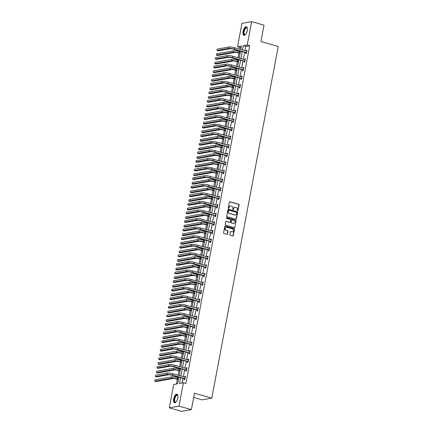 <?xml version="1.0" encoding="UTF-8"?>
<svg xmlns="http://www.w3.org/2000/svg" width="433" height="433" viewBox="0 0 433 433"><rect width="100%" height="100%" fill="white"/><g stroke="black" fill="none" stroke-linecap="round" stroke-linejoin="round"><path stroke-width="0.65" d="M237.582 210.925A0.39 0.346 80 0 0 237.993 210.644L239.081 204.906A0.557 0.493 80 0 0 238.697 204.23L229.955 201.751A0.557 0.493 80 0 0 229.366 202.151L228.283 207.889A0.39 0.346 80 0 0 228.689 208.37A0.39 0.346 80 0 0 228.965 208.084L229.106 207.342A1.792 1.58 80 0 1 230.984 206.054L231.715 206.26A1.792 1.58 80 0 1 232.938 208.43L232.797 209.171A0.39 0.346 80 0 0 233.208 209.653A0.39 0.346 80 0 0 233.479 209.361L233.62 208.619A1.792 1.58 80 0 1 235.498 207.331L236.229 207.537A1.792 1.58 80 0 1 237.457 209.707L237.316 210.449A0.39 0.346 80 0 0 237.733 210.687L238.816 204.955A0.557 0.493 80 0 0 238.431 204.273L229.69 201.8A0.557 0.493 80 0 0 229.625 201.783M228.554 208.365A0.39 0.346 80 0 0 228.7 208.127L229.106 207.342M233.073 209.642A0.39 0.346 80 0 0 233.214 209.41L233.62 208.619M173.714 398.82A4.444 1.911 105.8 0 1 176.973 394.187A4.444 1.911 105.8 0 1 177.806 398.095A4.444 1.911 105.8 0 1 174.548 402.733A4.444 1.911 105.8 0 1 173.714 398.82M243.14 31.398A4.444 1.911 105.8 0 1 246.399 26.759A4.444 1.911 105.8 0 1 247.232 30.673A4.444 1.911 105.8 0 1 243.974 35.311A4.444 1.911 105.8 0 1 243.14 31.398M229.858 234.626A0.557 0.493 80 0 0 230.237 235.308L232.689 236.001A0.557 0.493 80 0 0 233.279 235.601L234.48 229.23A0.557 0.493 80 0 0 234.101 228.554L225.36 226.075A0.557 0.493 80 0 0 224.77 226.475L223.569 232.846A0.557 0.493 80 0 0 223.953 233.522L226.914 234.361A0.557 0.493 80 0 0 227.498 233.961L228.018 231.233A0.557 0.493 80 0 0 227.634 230.556L226.161 230.139A1.494 1.321 80 0 1 226.708 227.255L232.461 228.884A1.494 1.321 80 0 1 231.915 231.774L230.957 231.498A0.557 0.493 80 0 0 230.372 231.904L229.858 234.626M241.241 47.229L240.001 47.446L237.528 46.748L241.944 23.371L251.649 21.65L264.016 25.157L260.92 41.546L278.235 46.455L211.78 398.149L194.466 393.24L191.37 409.629L179.002 406.127L169.298 407.843L173.714 384.466L177.649 383.773L178.883 377.224M251.649 21.65L247.232 45.027L243.297 45.725L242.496 49.979M180.572 377.7L179.484 383.443L183.419 382.75L185.892 383.449L249.706 45.73L247.232 45.027M183.419 382.75L179.002 406.127M235.866 219.212A0.557 0.493 80 0 0 236.45 218.811L237.657 212.435A0.557 0.493 80 0 0 237.273 211.759L228.532 209.285A0.557 0.493 80 0 0 227.942 209.686L226.74 216.056A0.557 0.493 80 0 0 227.125 216.733L235.866 219.212M236.072 220.835L234.865 227.206A0.557 0.493 80 0 1 234.28 227.606L225.539 225.128A0.557 0.493 80 0 1 225.155 224.451L225.669 221.723A0.557 0.493 80 0 1 226.259 221.323L229.804 222.329A0.557 0.493 80 0 0 230.388 221.923L230.729 220.116A0.557 0.493 80 0 0 230.345 219.439L226.659 218.394A0.39 0.346 80 0 1 226.8 217.637L235.687 220.153A0.557 0.493 80 0 1 236.072 220.835L234.865 227.206M193.665 397.483L202.07 399.865L211.78 398.149M249.706 45.73L245.771 46.423L244.97 50.677M244.656 52.339L243.346 59.261M243.032 60.923L241.728 67.84M241.414 69.502L240.104 76.419M239.79 78.081L238.48 85.003M238.166 86.665L236.862 93.582M236.548 95.244L235.238 102.161M234.924 103.823L233.62 110.74M233.306 112.407L231.996 119.324M231.682 120.986L230.378 127.903M230.064 129.564L228.754 136.482M228.44 138.149L227.136 145.066M226.822 146.727L225.512 153.645M225.198 155.306L223.893 162.223M223.574 163.885L222.27 170.808M221.956 172.469L220.646 179.386M220.332 181.048L219.028 187.965M218.714 189.627L217.404 196.55M217.09 198.211L215.786 205.128M215.472 206.79L214.162 213.707M213.848 215.369L212.543 222.291M212.23 223.953L210.92 230.87M210.606 232.532L209.301 239.449M208.987 241.111L207.678 248.033M207.364 249.695L206.054 256.612M205.74 258.274L204.436 265.191M204.122 266.852L202.812 273.775M202.498 275.437L201.193 282.354M200.88 284.016L199.57 290.933M199.256 292.594L197.951 299.517M197.637 301.179L196.328 308.096M196.014 309.757L194.709 316.675M194.395 318.336L193.086 325.253M192.772 326.92L191.467 333.838M191.153 335.499L189.843 342.416M189.53 344.078L188.22 350.995M187.906 352.662L186.601 359.579M186.287 361.241L184.978 368.158M184.664 369.82L183.359 376.737M183.045 378.399L182.179 382.967M245.906 52.766L245.738 53.66L246.393 53.546L247.016 50.244L246.361 50.363L246.231 51.034M244.282 61.351L244.115 62.244L244.769 62.125L245.392 58.823L244.737 58.942L244.613 59.619M242.664 69.929L242.491 70.823L243.151 70.703L243.774 67.407L243.119 67.521L242.989 68.198M241.04 78.508L240.872 79.401L241.527 79.288L242.15 75.986L241.495 76.105L241.37 76.776M239.422 87.093L239.249 87.986L239.909 87.867L240.531 84.565L239.877 84.684L239.747 85.361M237.798 95.671L237.63 96.564L238.285 96.445L238.908 93.149L238.253 93.263L238.123 93.939M236.174 104.25L236.007 105.143L236.662 105.03L237.289 101.728L236.629 101.847L236.505 102.518M234.556 112.834L234.388 113.727L235.043 113.608L235.666 110.307L235.011 110.426L234.881 111.102M232.932 121.413L232.765 122.306L233.419 122.187L234.047 118.891L233.387 119.005L233.263 119.681M231.314 129.992L231.146 130.885L231.801 130.771L232.424 127.47L231.769 127.583L231.639 128.26M229.69 138.576L229.522 139.469L230.177 139.35L230.8 136.049L230.145 136.168L230.02 136.844M228.072 147.155L227.899 148.048L228.559 147.929L229.181 144.633L228.527 144.746L228.397 145.423M226.448 155.734L226.28 156.627L226.935 156.513L227.558 153.212L226.903 153.325L226.778 154.002M224.83 164.318L224.657 165.206L225.317 165.092L225.939 161.79L225.284 161.91L225.155 162.586M223.206 172.897L223.038 173.79L223.693 173.671L224.316 170.375L223.661 170.488L223.531 171.165M221.582 181.476L221.415 182.369L222.075 182.255L222.697 178.953L222.042 179.067L221.912 179.744M219.964 190.055L219.796 190.948L220.451 190.834L221.074 187.532L220.419 187.651L220.289 188.328M218.34 198.639L218.172 199.532L218.827 199.413L219.455 196.117L218.795 196.23L218.67 196.907M216.722 207.218L216.554 208.111L217.209 207.997L217.831 204.695L217.177 204.809L217.047 205.486M215.098 215.796L214.93 216.689L215.585 216.576L216.213 213.274L215.553 213.393L215.428 214.07M213.48 224.381L213.312 225.274L213.967 225.155L214.589 221.858L213.934 221.972L213.805 222.649M211.856 232.959L211.688 233.852L212.343 233.739L212.966 230.437L212.311 230.551L212.186 231.227M210.238 241.538L210.065 242.431L210.725 242.318L211.347 239.016L210.692 239.135L210.562 239.806M208.614 250.122L208.446 251.016L209.101 250.896L209.724 247.595L209.069 247.714L208.944 248.39M206.996 258.701L206.822 259.594L207.483 259.481L208.105 256.179L207.45 256.293L207.32 256.969M205.372 267.28L205.204 268.173L205.859 268.059L206.481 264.758L205.827 264.877L205.697 265.548M203.748 275.864L203.58 276.757L204.235 276.638L204.863 273.337L204.203 273.456L204.078 274.132M202.13 284.443L201.962 285.336L202.617 285.223L203.239 281.921L202.584 282.035L202.455 282.711M200.506 293.022L200.338 293.915L200.993 293.801L201.621 290.5L200.961 290.619L200.836 291.29M198.888 301.606L198.72 302.499L199.375 302.38L199.997 299.079L199.342 299.198L199.212 299.874M197.264 310.185L197.096 311.078L197.751 310.959L198.374 307.663L197.719 307.776L197.594 308.453M195.646 318.764L195.478 319.657L196.133 319.543L196.755 316.242L196.1 316.361L195.97 317.032M194.022 327.348L193.854 328.241L194.509 328.122L195.131 324.82L194.477 324.939L194.352 325.616M192.404 335.927L192.23 336.82L192.891 336.701L193.513 333.405L192.858 333.518L192.728 334.195M190.78 344.506L190.612 345.399L191.267 345.285L191.889 341.983L191.234 342.097L191.105 342.774M189.156 353.09L188.988 353.983L189.649 353.864L190.271 350.562L189.616 350.681L189.486 351.358M187.538 361.669L187.37 362.562L188.025 362.443L188.647 359.146L187.992 359.26L187.862 359.937M185.914 370.247L185.746 371.141L186.401 371.027L187.029 367.725L186.369 367.839L186.244 368.515M184.296 378.832L184.128 379.719L184.783 379.606L185.405 376.304L184.75 376.423L184.62 377.1M240.001 47.446L239.671 49.178M239.357 50.84L239.238 51.473L240.375 51.792M238.924 53.135L238.053 57.757M237.739 59.418L237.614 60.052L238.756 60.376M237.3 61.713L236.429 66.341M236.115 68.003L235.996 68.63L237.132 68.955M235.682 70.298L234.805 74.92M234.491 76.581L234.372 77.215L235.514 77.534M234.058 78.876L233.187 83.499M232.873 85.16L232.754 85.794M232.44 87.455L231.563 92.077M231.249 93.745L231.13 94.372M230.816 96.034L229.945 100.662M229.631 102.323L229.512 102.957M229.198 104.618L228.321 109.24M228.007 110.902L227.888 111.535M227.574 113.197L226.703 117.819M226.389 119.481L226.27 120.114M225.956 121.776L225.079 126.404M224.765 128.065L224.646 128.698M224.332 130.36L223.46 134.982M223.147 136.644L223.027 137.277M222.714 138.939L221.837 143.561M221.523 145.223L221.404 145.856L222.54 146.181M221.09 147.518L220.218 152.145M219.904 153.807L219.78 154.44L220.922 154.76M219.466 156.102L218.595 160.724M218.281 162.386L218.162 163.019L219.298 163.344M217.848 164.681L216.971 169.303M216.657 170.965L216.538 171.598L217.68 171.923M216.224 173.26L215.353 177.887M215.039 179.549L214.92 180.182M214.606 181.844L213.729 186.466M213.415 188.128L213.296 188.761M212.982 190.423L212.11 195.045M211.797 196.706L211.677 197.34M211.364 199.001L210.487 203.629M210.173 205.291L210.054 205.924M209.74 207.586L208.868 212.208M208.554 213.87L208.435 214.503M208.121 216.164L207.245 220.787M206.931 222.448L206.812 223.082L207.948 223.406M206.498 224.743L205.626 229.371M205.312 231.033L205.188 231.666L206.33 231.985M204.874 233.327L204.003 237.95M203.689 239.611L203.57 240.245L204.706 240.564M203.256 241.906L202.384 246.529M202.065 248.19L201.946 248.823L203.088 249.148M201.632 250.485L200.76 255.113M200.447 256.774L200.327 257.402L201.464 257.727M200.014 259.069L199.137 263.692M198.823 265.353L198.704 265.986M198.39 267.648L197.518 272.27M197.204 273.932L197.085 274.565M196.771 276.227L195.895 280.855M195.581 282.516L195.462 283.144M195.148 284.811L194.276 289.433M193.962 291.095L193.843 291.728M193.529 293.39L192.653 298.012M192.339 299.674L192.22 300.307M191.906 301.969L191.034 306.591M190.72 308.258L190.601 308.886M190.287 310.548L189.41 315.175M189.097 316.837L188.977 317.47L190.114 317.79M188.664 319.132L187.792 323.754M187.478 325.416L187.354 326.049L188.496 326.374M187.04 327.711L186.168 332.333M185.854 333.995L185.735 334.628L186.872 334.953M185.421 336.289L184.545 340.917M184.231 342.579L184.112 343.212L185.254 343.531M183.798 344.874L182.926 349.496M182.612 351.158L182.493 351.791L183.63 352.116M182.179 353.452L181.303 358.075M180.989 359.736L180.87 360.37L182.006 360.694M180.556 362.031L179.684 366.659M179.37 368.321L179.251 368.954M178.937 370.616L178.06 375.238M177.746 376.899L177.627 377.533M177.314 379.194L176.41 383.99M191.37 409.629L181.66 411.35L169.298 407.843M240.808 49.497L241.462 46.05L237.528 46.748M179.197 375.563L180.507 368.64M180.821 366.978L182.131 360.061M182.445 358.4L183.749 351.482M184.063 349.821L185.373 342.898M185.687 341.236L186.991 334.319M187.305 332.658L188.615 325.74M188.929 324.079L190.233 317.156M190.547 315.495L191.857 308.577M192.171 306.916L193.475 299.999M193.789 298.337L195.099 291.414M195.413 289.753L196.717 282.836M197.031 281.174L198.341 274.257M198.655 272.595L199.965 265.678M200.279 264.011L201.583 257.094M201.897 255.432L203.207 248.515M203.521 246.853L204.825 239.936M205.139 238.274L206.449 231.352M206.763 229.69L208.067 222.773M208.381 221.111L209.691 214.194M210.005 212.533L211.309 205.61M211.623 203.948L212.933 197.031M213.247 195.37L214.557 188.452M214.871 186.791L216.175 179.868M216.489 178.207L217.799 171.289M218.113 169.628L219.417 162.711M219.731 161.049L221.041 154.126M221.355 152.465L222.659 145.548M222.973 143.886L224.283 136.969M224.597 135.307L225.902 128.385M226.215 126.723L227.525 119.806M227.839 118.144L229.144 111.227M229.458 109.565L230.767 102.643M231.081 100.981L232.391 94.064M232.705 92.402L234.009 85.485M234.323 83.823L235.633 76.901M235.947 75.239L237.252 68.322M237.565 66.66L238.875 59.743M239.189 58.082L240.494 51.164M242.182 51.641L240.872 58.558M240.559 60.219L239.254 67.137M238.94 68.798L237.63 75.721M237.316 77.383L236.007 84.3M235.693 85.961L234.388 92.879M234.074 94.54L232.765 101.463M232.451 103.124L231.146 110.042M230.832 111.703L229.522 118.62M229.209 120.282L227.904 127.205M227.59 128.866L226.28 135.783M225.966 137.445L224.662 144.362M224.348 146.024L223.038 152.946M222.724 154.608L221.42 161.525M221.106 163.187L219.796 170.104M219.482 171.766L218.172 178.688M217.859 180.35L216.554 187.267M216.24 188.929L214.93 195.846M214.616 197.508L213.312 204.425M212.998 206.092L211.688 213.009M211.374 214.671L210.07 221.588M209.756 223.249L208.446 230.167M208.132 231.828L206.828 238.751M206.514 240.412L205.204 247.33M204.89 248.991L203.58 255.908M203.266 257.57L201.962 264.493M201.648 266.154L200.338 273.071M200.024 274.733L198.72 281.65M198.406 283.312L197.096 290.234M196.782 291.896L195.478 298.813M195.164 300.475L193.854 307.392M193.54 309.054L192.236 315.976M191.922 317.638L190.612 324.555M190.298 326.217L188.994 333.134M188.68 334.796L187.37 341.718M187.056 343.38L185.746 350.297M185.432 351.959L184.128 358.876M183.814 360.537L182.504 367.46M182.19 369.122L180.886 376.039M245.771 46.423L243.297 45.725M246.361 50.363L246.962 50.531M244.737 58.942L245.338 59.11M243.119 67.521L243.719 67.694M241.495 76.105L242.096 76.273M239.877 84.684L240.477 84.852M238.253 93.263L238.854 93.436M236.629 101.847L237.235 102.015M235.011 110.426L235.612 110.594M233.387 119.005L233.993 119.178M231.769 127.583L232.369 127.757M230.145 136.168L230.746 136.335M228.527 144.746L229.127 144.92M226.903 153.325L227.504 153.499M225.284 161.91L225.885 162.077M223.661 170.488L224.262 170.662M222.042 179.067L222.643 179.24M220.419 187.651L221.019 187.819M218.795 196.23L219.401 196.403M217.177 204.809L217.777 204.982M215.553 213.393L216.159 213.561M213.934 221.972L214.535 222.145M212.311 230.551L212.912 230.724M210.692 239.135L211.293 239.303M209.069 247.714L209.669 247.882M207.45 256.293L208.051 256.466M205.827 264.877L206.427 265.045M204.203 273.456L204.809 273.624M202.584 282.035L203.185 282.208M200.961 290.619L201.567 290.787M199.342 299.198L199.943 299.365M197.719 307.776L198.319 307.95M196.1 316.361L196.701 316.528M194.477 324.939L195.077 325.107M192.858 333.518L193.459 333.691M191.234 342.097L191.835 342.27M189.616 350.681L190.217 350.849M187.992 359.26L188.593 359.433M186.369 367.839L186.975 368.012M184.75 376.423L185.351 376.591M234.729 207.331A1.792 1.58 80 0 0 233.355 208.668M230.215 206.048A1.792 1.58 80 0 0 228.841 207.385M235.931 219.222A0.557 0.493 80 0 0 236.191 218.854L237.392 212.484A0.557 0.493 80 0 0 237.008 211.807L228.267 209.328A0.557 0.493 80 0 0 228.207 209.318M236.862 212.841A0.39 0.346 80 0 0 236.597 212.365L228.922 210.189A0.39 0.346 80 0 0 228.51 210.47L228.364 211.255A1.792 1.58 80 0 0 229.593 213.42L234.838 214.909A1.792 1.58 80 0 0 236.716 213.621L236.862 212.841M228.656 210.238A0.39 0.346 80 0 0 228.251 210.519L228.51 210.47M235.341 214.957A1.792 1.58 80 0 1 234.572 214.957L229.328 213.469A1.792 1.58 80 0 1 228.099 211.299L228.251 210.519M234.34 227.617A0.557 0.493 80 0 0 234.605 227.249M229.863 222.34A0.557 0.493 80 0 1 229.539 222.373L225.994 221.371A0.557 0.493 80 0 0 225.929 221.355M226.8 217.637L226.535 217.685A0.39 0.346 80 0 0 226.535 217.68L235.687 220.153M233.479 223.368A1.494 1.321 80 0 0 234.026 220.484L231.996 219.904A0.557 0.493 80 0 0 231.411 220.31L231.07 222.118A0.557 0.493 80 0 0 231.455 222.795L233.219 223.417A1.494 1.321 80 0 0 233.88 223.412M231.671 219.942A0.557 0.493 80 0 0 231.146 220.354L231.411 220.31M233.219 223.417L231.19 222.843A0.557 0.493 80 0 1 230.805 222.161L231.146 220.354M235.806 220.879A0.557 0.493 80 0 0 235.422 220.202M232.321 231.817A1.494 1.321 80 0 1 231.655 231.817L230.697 231.547A0.557 0.493 80 0 0 230.632 231.536M226.048 227.255A1.494 1.321 80 0 0 225.902 230.188L226.161 230.139M226.979 234.377A0.557 0.493 80 0 0 227.238 234.009L227.753 231.282A0.557 0.493 80 0 0 227.368 230.605L225.902 230.188M232.754 236.017A0.557 0.493 80 0 0 233.019 235.644L234.221 229.274A0.557 0.493 80 0 0 233.836 228.597L225.095 226.118A0.557 0.493 80 0 0 225.03 226.107M240.061 53.454L238.312 52.961A2.847 0.525 -169.3 0 0 234.524 52.49L217.61 55.489L216.376 55.137L233.29 52.139A4.27 0.785 10.7 0 1 238.967 52.842L240.115 53.167M216.376 55.137L216.635 53.762L233.549 50.764A4.27 0.785 10.7 0 1 239.227 51.467L238.967 52.842M246.848 51.137L234.583 47.733L234.323 49.108L246.561 52.653M246.453 53.21L245.76 52.653L233.663 49.227A2.847 0.525 -169.3 0 0 229.88 48.756L218.216 50.823L216.976 50.472L228.64 48.404A4.27 0.785 10.7 0 1 234.323 49.108M216.976 50.472L217.236 49.097L228.9 47.029A4.27 0.785 10.7 0 1 234.583 47.733M245.76 52.653L246.42 52.539M245.581 34.483A3.843 1.651 105.8 0 1 245.419 34.613A3.843 1.651 105.8 0 1 243.676 32.908A3.843 1.651 105.8 0 1 245.305 28.091A3.843 1.651 105.8 0 1 247.259 28.113A3.843 1.651 105.8 0 1 247.33 28.307M247.319 28.269A3.561 1.532 -74.2 0 0 246.799 27.793A3.561 1.532 -74.2 0 0 245.571 28.389A3.561 1.532 -74.2 0 0 244.109 32.047A3.561 1.532 -74.2 0 0 244.856 34.64A3.561 1.532 -74.2 0 0 245.549 34.51M246.637 26.873A4.411 1.9 -74.2 0 0 245.262 27.636A4.411 1.9 -74.2 0 0 243.465 32.015A4.411 1.9 -74.2 0 0 244.239 35.338M176.155 401.911A3.843 1.651 105.8 0 1 175.993 402.035A3.843 1.651 105.8 0 1 174.385 398.885A3.843 1.651 105.8 0 1 176.047 395.334A3.843 1.651 105.8 0 1 177.839 395.535A3.843 1.651 105.8 0 1 177.909 395.73M177.893 395.692A3.561 1.532 -74.2 0 0 177.373 395.215A3.561 1.532 -74.2 0 0 174.764 398.934A3.561 1.532 -74.2 0 0 175.435 402.068A3.561 1.532 -74.2 0 0 176.123 401.932M177.211 394.295A4.411 1.9 -74.2 0 0 174.12 398.934A4.411 1.9 -74.2 0 0 174.813 402.766M238.442 62.038L236.689 61.54A2.847 0.525 -169.3 0 0 232.905 61.069L215.991 64.068L214.752 63.716L231.666 60.723A4.27 0.785 10.7 0 1 237.344 61.426L238.496 61.751M214.752 63.716L215.012 62.341L231.926 59.348A4.27 0.785 10.7 0 1 237.603 60.046L237.344 61.426M236.819 70.617L235.065 70.119A2.847 0.525 -169.3 0 0 231.282 69.653L214.367 72.647L213.133 72.3L230.047 69.302A4.27 0.785 10.7 0 1 235.725 70.005L236.873 70.33M213.133 72.3L213.393 70.92L230.307 67.927A4.27 0.785 10.7 0 1 235.985 68.63L235.725 70.005M245.224 59.716L232.959 56.317L232.7 57.692L244.937 61.232M244.834 61.789L244.142 61.237L232.045 57.806A2.847 0.525 -169.3 0 0 228.256 57.335L216.592 59.402L215.358 59.056L227.022 56.988A4.27 0.785 10.7 0 1 232.7 57.692M215.358 59.056L215.618 57.676L227.282 55.613A4.27 0.785 10.7 0 1 232.959 56.317M244.142 61.237L244.797 61.118M243.606 68.3L231.336 64.896L231.076 66.271L243.319 69.816M243.211 70.368L242.518 69.816L230.421 66.384A2.847 0.525 -169.3 0 0 226.638 65.919L214.974 67.986L213.734 67.635L225.398 65.567A4.27 0.785 10.7 0 1 231.076 66.271M213.734 67.635L213.994 66.26L225.658 64.192A4.27 0.785 10.7 0 1 231.336 64.896M242.518 69.816L243.178 69.702M235.2 79.196L233.447 78.703A2.847 0.525 -169.3 0 0 229.658 78.232L212.749 81.231L211.51 80.879L228.424 77.88A4.27 0.785 10.7 0 1 234.101 78.584L235.254 78.909M211.51 80.879L211.769 79.504L228.684 76.506A4.27 0.785 10.7 0 1 234.361 77.209L234.101 78.584M233.576 87.78L231.823 87.282A2.847 0.525 -169.3 0 0 228.039 86.811L211.125 89.81L209.891 89.458L226.8 86.465A4.27 0.785 10.7 0 1 232.483 87.163L233.631 87.493M209.891 89.458L210.151 88.083L227.06 85.09A4.27 0.785 10.7 0 1 232.743 85.788L233.89 86.118M231.953 96.359L230.204 95.861A2.847 0.525 -169.3 0 0 226.416 95.395L209.507 98.388L208.268 98.037L225.182 95.043A4.27 0.785 10.7 0 1 230.859 95.747L232.007 96.072M208.268 98.037L208.527 96.662L225.441 93.669A4.27 0.785 10.7 0 1 231.119 94.372L232.267 94.697M241.982 76.879L229.717 73.475L229.458 74.849L241.695 78.395M241.592 78.952L240.9 78.395L228.803 74.969A2.847 0.525 -169.3 0 0 225.014 74.498L213.35 76.565L212.116 76.213L223.78 74.146A4.27 0.785 10.7 0 1 229.458 74.849M212.116 76.213L212.376 74.839L224.04 72.771A4.27 0.785 10.7 0 1 229.717 73.475M240.9 78.395L241.554 78.281M240.364 85.458L228.094 82.059L227.834 83.434L240.077 86.973M239.969 87.531L239.276 86.979L227.179 83.547A2.847 0.525 -169.3 0 0 223.396 83.076L211.732 85.144L210.492 84.792L222.156 82.73A4.27 0.785 10.7 0 1 227.834 83.434M210.492 84.792L210.752 83.417L222.416 81.355A4.27 0.785 10.7 0 1 228.094 82.059M239.276 86.979L239.931 86.86M238.74 94.042L226.475 90.638L226.215 92.013L238.453 95.558M238.35 96.11L237.657 95.558L225.561 92.126A2.847 0.525 -169.3 0 0 221.772 91.661L210.108 93.728L208.874 93.376L220.538 91.309A4.27 0.785 10.7 0 1 226.215 92.013M208.874 93.376L209.134 92.002L220.798 89.934A4.27 0.785 10.7 0 1 226.475 90.638M237.657 95.558L238.312 95.439M237.116 102.621L224.851 99.217L224.592 100.591L236.835 104.136M236.727 104.694L236.034 104.136L223.937 100.71A2.847 0.525 -169.3 0 0 220.153 100.239L208.489 102.307L207.25 101.955L218.914 99.888A4.27 0.785 10.7 0 1 224.592 100.591M207.25 101.955L207.51 100.58L219.174 98.513A4.27 0.785 10.7 0 1 224.851 99.217M236.034 104.136L236.689 104.023M235.498 111.2L223.233 107.795L222.973 109.176L235.211 112.715M235.108 113.273L234.415 112.721L222.313 109.289A2.847 0.525 -169.3 0 0 218.53 108.818L206.866 110.886L205.632 110.534L217.296 108.472A4.27 0.785 10.7 0 1 222.973 109.176M205.632 110.534L205.891 109.159L217.555 107.097A4.27 0.785 10.7 0 1 223.233 107.795M234.415 112.721L235.07 112.602M233.874 119.784L221.609 116.38L221.35 117.754L233.593 121.294M233.484 121.852L232.792 121.3L220.695 117.868A2.847 0.525 -169.3 0 0 216.911 117.403L205.242 119.47L204.008 119.118L215.672 117.051A4.27 0.785 10.7 0 1 221.35 117.754M204.008 119.118L204.268 117.744L215.932 115.676A4.27 0.785 10.7 0 1 221.609 116.38M232.792 121.3L233.447 121.18M232.256 128.363L219.991 124.958L219.731 126.333L231.969 129.878M231.866 130.436L231.173 129.878L219.071 126.452A2.847 0.525 -169.3 0 0 215.288 125.981L203.624 128.049L202.384 127.697L214.048 125.63A4.27 0.785 10.7 0 1 219.731 126.333M202.384 127.697L202.644 126.322L214.308 124.255A4.27 0.785 10.7 0 1 219.991 124.958M231.173 129.878L231.828 129.765M230.632 136.942L218.367 133.537L218.108 134.917L230.345 138.457M230.242 139.015L229.55 138.463L217.453 135.031A2.847 0.525 -169.3 0 0 213.664 134.56L202 136.628L200.766 136.276L212.43 134.214A4.27 0.785 10.7 0 1 218.108 134.917M200.766 136.276L201.026 134.901L212.69 132.839A4.27 0.785 10.7 0 1 218.367 133.537M229.55 138.463L230.204 138.344M229.014 145.526L216.744 142.121L216.484 143.496L228.727 147.036M228.619 147.593L227.926 147.041L215.829 143.61A2.847 0.525 -169.3 0 0 212.046 143.144L200.382 145.207L199.142 144.86L210.806 142.793A4.27 0.785 10.7 0 1 216.484 143.496M199.142 144.86L199.402 143.485L211.066 141.418A4.27 0.785 10.7 0 1 216.744 142.121M227.926 147.041L228.586 146.922M227.39 154.105L215.125 150.7L214.865 152.075L227.103 155.62M227 156.178L226.307 155.62L214.211 152.194A2.847 0.525 -169.3 0 0 210.422 151.723L198.758 153.791L197.524 153.439L209.188 151.371A4.27 0.785 10.7 0 1 214.865 152.075M197.524 153.439L197.784 152.064L209.448 149.997A4.27 0.785 10.7 0 1 215.125 150.7M226.307 155.62L226.962 155.507M225.772 162.684L213.501 159.279L213.242 160.654L225.485 164.199M225.376 164.756L224.684 164.204L212.587 160.773A2.847 0.525 -169.3 0 0 208.803 160.302L197.139 162.37L195.9 162.018L207.564 159.956A4.27 0.785 10.7 0 1 213.242 160.654M195.9 162.018L196.16 160.643L207.824 158.581A4.27 0.785 10.7 0 1 213.501 159.279M224.684 164.204L225.344 164.085M224.148 171.268L211.883 167.863L211.623 169.238L223.861 172.778M223.758 173.335L223.065 172.783L210.968 169.352A2.847 0.525 -169.3 0 0 207.18 168.886L195.516 170.948L194.282 170.602L205.946 168.534A4.27 0.785 10.7 0 1 211.623 169.238M194.282 170.602L194.541 169.227L206.205 167.16A4.27 0.785 10.7 0 1 211.883 167.863M223.065 172.783L223.72 172.664M222.53 179.847L210.259 176.442L210 177.817L222.243 181.362M222.134 181.92L221.442 181.362L209.345 177.936A2.847 0.525 -169.3 0 0 205.561 177.465L193.897 179.533L192.658 179.181L204.322 177.113A4.27 0.785 10.7 0 1 210 177.817M192.658 179.181L192.918 177.806L204.582 175.738A4.27 0.785 10.7 0 1 210.259 176.442M221.442 181.362L222.097 181.248M220.906 188.425L208.641 185.021L208.381 186.396L220.619 189.941M220.516 190.498L219.823 189.941L207.726 186.515A2.847 0.525 -169.3 0 0 203.938 186.044L192.274 188.111L191.04 187.76L202.704 185.697A4.27 0.785 10.7 0 1 208.381 186.396M191.04 187.76L191.299 186.385L202.963 184.317A4.27 0.785 10.7 0 1 208.641 185.021M219.823 189.941L220.478 189.827M219.282 197.01L207.017 193.605L206.757 194.98L219.001 198.52M218.892 199.077L218.2 198.525L206.103 195.094A2.847 0.525 -169.3 0 0 202.319 194.628L190.655 196.69L189.416 196.344L201.08 194.276A4.27 0.785 10.7 0 1 206.757 194.98M189.416 196.344L189.676 194.969L201.34 192.901A4.27 0.785 10.7 0 1 207.017 193.605M218.2 198.525L218.854 198.406M217.664 205.588L205.399 202.184L205.139 203.559L217.377 207.104M217.274 207.661L216.581 207.104L204.479 203.678A2.847 0.525 -169.3 0 0 200.696 203.207L189.032 205.274L187.792 204.923L199.461 202.855A4.27 0.785 10.7 0 1 205.139 203.559M187.792 204.923L188.052 203.548L199.721 201.48A4.27 0.785 10.7 0 1 205.399 202.184M216.581 207.104L217.236 206.99M216.04 214.167L203.775 210.763L203.515 212.138L215.753 215.683M215.65 216.24L214.957 215.683L202.861 212.257A2.847 0.525 -169.3 0 0 199.072 211.786L187.408 213.853L186.174 213.501L197.838 211.434A4.27 0.785 10.7 0 1 203.515 212.138M186.174 213.501L186.434 212.127L198.097 210.059A4.27 0.785 10.7 0 1 203.775 210.763M214.957 215.683L215.612 215.569M214.422 222.746L202.157 219.347L201.897 220.722L214.135 224.262M214.026 224.819L213.334 224.267L201.237 220.835A2.847 0.525 -169.3 0 0 197.453 220.37L185.789 222.432L184.55 222.086L196.214 220.018A4.27 0.785 10.7 0 1 201.897 220.722M184.55 222.086L184.81 220.711L196.474 218.643A4.27 0.785 10.7 0 1 202.157 219.347M213.334 224.267L213.994 224.148M212.798 231.33L200.533 227.926L200.273 229.301L212.511 232.846M212.408 233.403L211.715 232.846L199.618 229.414A2.847 0.525 -169.3 0 0 195.83 228.949L184.166 231.016L182.932 230.665L194.596 228.597A4.27 0.785 10.7 0 1 200.273 229.301M182.932 230.665L183.191 229.29L194.855 227.222A4.27 0.785 10.7 0 1 200.533 227.926M211.715 232.846L212.37 232.732M230.334 104.938L228.581 104.445A2.847 0.525 -169.3 0 0 224.797 103.974L207.883 106.973L206.649 106.621L223.558 103.622A4.27 0.785 10.7 0 1 229.236 104.326L230.388 104.651M206.649 106.621L206.909 105.246L223.818 102.248A4.27 0.785 10.7 0 1 229.495 102.951L230.648 103.276M228.711 113.522L226.962 113.024A2.847 0.525 -169.3 0 0 223.174 112.553L206.265 115.551L205.026 115.2L221.94 112.207A4.27 0.785 10.7 0 1 227.617 112.905L228.765 113.235M205.026 115.2L205.285 113.825L222.199 110.832A4.27 0.785 10.7 0 1 227.877 111.53L229.025 111.86M227.092 122.101L225.339 121.603A2.847 0.525 -169.3 0 0 221.555 121.137L204.641 124.13L203.407 123.778L220.316 120.785A4.27 0.785 10.7 0 1 225.994 121.489L227.146 121.814M203.407 123.778L203.667 122.404L220.576 119.411A4.27 0.785 10.7 0 1 226.253 120.114L227.406 120.439M225.469 130.679L223.72 130.187A2.847 0.525 -169.3 0 0 219.932 129.716L203.017 132.714L201.783 132.363L218.697 129.364A4.27 0.785 10.7 0 1 224.375 130.068L225.523 130.393M201.783 132.363L202.043 130.988L218.957 127.989A4.27 0.785 10.7 0 1 224.635 128.693L225.782 129.018M223.85 139.264L222.097 138.766A2.847 0.525 -169.3 0 0 218.313 138.295L201.399 141.293L200.16 140.941L217.074 137.948A4.27 0.785 10.7 0 1 222.751 138.647L223.904 138.977M200.16 140.941L200.419 139.567L217.334 136.568A4.27 0.785 10.7 0 1 223.011 137.272L224.164 137.602M222.226 147.842L220.473 147.344A2.847 0.525 -169.3 0 0 216.689 146.879L199.775 149.872L198.541 149.52L215.455 146.527A4.27 0.785 10.7 0 1 221.133 147.231L222.281 147.556M198.541 149.52L198.801 148.146L215.715 145.152A4.27 0.785 10.7 0 1 221.393 145.856L221.133 147.231M220.608 156.421L218.854 155.929A2.847 0.525 -169.3 0 0 215.071 155.458L198.157 158.451L196.918 158.105L213.832 155.106A4.27 0.785 10.7 0 1 219.509 155.81L220.662 156.134M196.918 158.105L197.177 156.73L214.091 153.731A4.27 0.785 10.7 0 1 219.769 154.435L219.509 155.81M218.984 165.005L217.231 164.508A2.847 0.525 -169.3 0 0 213.447 164.037L196.533 167.035L195.299 166.683L212.213 163.685A4.27 0.785 10.7 0 1 217.891 164.388L219.038 164.719M195.299 166.683L195.559 165.309L212.473 162.31A4.27 0.785 10.7 0 1 218.151 163.014L217.891 164.388M217.366 173.584L215.612 173.086A2.847 0.525 -169.3 0 0 211.824 172.621L194.915 175.614L193.675 175.262L210.59 172.269A4.27 0.785 10.7 0 1 216.267 172.973L217.42 173.297M193.675 175.262L193.935 173.887L210.849 170.894A4.27 0.785 10.7 0 1 216.527 171.598L216.267 172.973M215.742 182.163L213.989 181.665A2.847 0.525 -169.3 0 0 210.205 181.2L193.291 184.193L192.057 183.846L208.966 180.848A4.27 0.785 10.7 0 1 214.644 181.551L215.796 181.876M192.057 183.846L192.317 182.472L209.226 179.473A4.27 0.785 10.7 0 1 214.909 180.177L216.056 180.501M214.119 190.747L212.37 190.249A2.847 0.525 -169.3 0 0 208.582 189.778L191.673 192.777L190.433 192.425L207.347 189.427A4.27 0.785 10.7 0 1 213.025 190.13L214.173 190.46M190.433 192.425L190.693 191.05L207.607 188.052A4.27 0.785 10.7 0 1 213.285 188.756L214.432 189.086M212.5 199.326L210.747 198.828A2.847 0.525 -169.3 0 0 206.963 198.363L190.049 201.356L188.815 201.004L205.724 198.011A4.27 0.785 10.7 0 1 211.401 198.715L212.554 199.039M188.815 201.004L189.075 199.629L205.984 196.636A4.27 0.785 10.7 0 1 211.661 197.34L212.814 197.665M210.876 207.905L209.128 207.407A2.847 0.525 -169.3 0 0 205.339 206.942L188.431 209.935L187.191 209.588L204.105 206.59A4.27 0.785 10.7 0 1 209.783 207.293L210.931 207.618M187.191 209.588L187.451 208.213L204.365 205.215A4.27 0.785 10.7 0 1 210.043 205.919L211.19 206.243M209.258 216.489L207.504 215.991A2.847 0.525 -169.3 0 0 203.721 215.52L186.807 218.519L185.573 218.167L202.482 215.169A4.27 0.785 10.7 0 1 208.159 215.872L209.312 216.202M185.573 218.167L185.833 216.792L202.741 213.794A4.27 0.785 10.7 0 1 208.419 214.497L209.572 214.822M207.634 225.068L205.886 224.57A2.847 0.525 -169.3 0 0 202.097 224.105L185.183 227.098L183.949 226.746L200.863 223.753A4.27 0.785 10.7 0 1 206.541 224.456L207.688 224.781M183.949 226.746L184.209 225.371L201.123 222.378A4.27 0.785 10.7 0 1 206.801 223.082L206.541 224.456M206.016 233.647L204.262 233.149A2.847 0.525 -169.3 0 0 200.479 232.683L183.565 235.676L182.325 235.33L199.24 232.332A4.27 0.785 10.7 0 1 204.917 233.035L206.07 233.36M182.325 235.33L182.585 233.955L199.499 230.957A4.27 0.785 10.7 0 1 205.177 231.66L204.917 233.035M204.392 242.226L202.639 241.733A2.847 0.525 -169.3 0 0 198.855 241.262L181.941 244.261L180.707 243.909L197.621 240.91A4.27 0.785 10.7 0 1 203.299 241.614L204.446 241.939M180.707 243.909L180.967 242.534L197.881 239.536A4.27 0.785 10.7 0 1 203.559 240.239L203.299 241.614M202.774 250.81L201.02 250.312A2.847 0.525 -169.3 0 0 197.237 249.841L180.323 252.84L179.083 252.488L195.997 249.495A4.27 0.785 10.7 0 1 201.675 250.198L202.828 250.523M179.083 252.488L179.343 251.113L196.257 248.12A4.27 0.785 10.7 0 1 201.935 248.823L201.675 250.198M201.15 259.389L199.397 258.891A2.847 0.525 -169.3 0 0 195.613 258.425L178.699 261.418L177.465 261.072L194.374 258.073A4.27 0.785 10.7 0 1 200.057 258.777L201.204 259.102M177.465 261.072L177.725 259.697L194.634 256.699A4.27 0.785 10.7 0 1 200.317 257.402L200.057 258.777M199.526 267.967L197.778 267.475A2.847 0.525 -169.3 0 0 193.989 267.004L177.081 270.003L175.841 269.651L192.755 266.652A4.27 0.785 10.7 0 1 198.433 267.356L199.581 267.681M175.841 269.651L176.101 268.276L193.015 265.277A4.27 0.785 10.7 0 1 198.693 265.981L199.84 266.306M211.18 239.909L198.909 236.505L198.65 237.879L210.893 241.425M210.784 241.982L210.092 241.425L197.995 237.998A2.847 0.525 -169.3 0 0 194.211 237.528L182.547 239.595L181.308 239.243L192.972 237.176A4.27 0.785 10.7 0 1 198.65 237.879M181.308 239.243L181.568 237.869L193.232 235.801A4.27 0.785 10.7 0 1 198.909 236.505M210.092 241.425L210.752 241.311M209.556 248.488L197.291 245.089L197.031 246.464L209.269 250.003M209.166 250.561L208.473 250.009L196.376 246.577A2.847 0.525 -169.3 0 0 192.588 246.112L180.924 248.174L179.69 247.828L191.354 245.76A4.27 0.785 10.7 0 1 197.031 246.464M179.69 247.828L179.949 246.447L191.613 244.385A4.27 0.785 10.7 0 1 197.291 245.089M208.473 250.009L209.128 249.89M207.937 257.072L195.667 253.668L195.407 255.042L207.651 258.588M207.542 259.145L206.85 258.588L194.753 255.156A2.847 0.525 -169.3 0 0 190.969 254.691L179.305 256.758L178.066 256.406L189.73 254.339A4.27 0.785 10.7 0 1 195.407 255.042M178.066 256.406L178.326 255.032L189.99 252.964A4.27 0.785 10.7 0 1 195.667 253.668M206.85 258.588L207.504 258.474M206.314 265.651L194.049 262.246L193.789 263.621L206.027 267.166M205.924 267.724L205.231 267.166L193.134 263.74A2.847 0.525 -169.3 0 0 189.345 263.269L177.682 265.337L176.447 264.985L188.111 262.918A4.27 0.785 10.7 0 1 193.789 263.621M176.447 264.985L176.707 263.61L188.371 261.543A4.27 0.785 10.7 0 1 194.049 262.246M205.231 267.166L205.886 267.053M197.908 276.552L196.154 276.054A2.847 0.525 -169.3 0 0 192.371 275.583L175.457 278.581L174.223 278.23L191.132 275.236A4.27 0.785 10.7 0 1 196.809 275.94L197.962 276.265M174.223 278.23L174.483 276.855L191.391 273.862A4.27 0.785 10.7 0 1 197.069 274.56L198.222 274.89M196.284 285.13L194.536 284.633A2.847 0.525 -169.3 0 0 190.747 284.167L173.839 287.16L172.599 286.814L189.513 283.815A4.27 0.785 10.7 0 1 195.191 284.519L196.338 284.844M172.599 286.814L172.859 285.434L189.773 282.44A4.27 0.785 10.7 0 1 195.451 283.144L196.598 283.469M194.666 293.709L192.912 293.217A2.847 0.525 -169.3 0 0 189.129 292.746L172.215 295.744L170.981 295.393L187.89 292.394A4.27 0.785 10.7 0 1 193.567 293.098L194.72 293.422M170.981 295.393L171.241 294.018L188.149 291.019A4.27 0.785 10.7 0 1 193.827 291.723L194.98 292.048M193.042 302.294L191.294 301.796A2.847 0.525 -169.3 0 0 187.505 301.325L170.591 304.323L169.357 303.971L186.271 300.978A4.27 0.785 10.7 0 1 191.949 301.682L193.096 302.007M169.357 303.971L169.617 302.597L186.531 299.604A4.27 0.785 10.7 0 1 192.209 300.302L193.356 300.632M191.424 310.872L189.67 310.374A2.847 0.525 -169.3 0 0 185.887 309.909L168.973 312.902L167.733 312.55L184.647 309.557A4.27 0.785 10.7 0 1 190.325 310.261L191.478 310.585M167.733 312.55L167.993 311.175L184.907 308.182A4.27 0.785 10.7 0 1 190.585 308.886L191.738 309.211M189.8 319.451L188.052 318.959A2.847 0.525 -169.3 0 0 184.263 318.488L167.349 321.486L166.115 321.134L183.029 318.136A4.27 0.785 10.7 0 1 188.707 318.84L189.854 319.164M166.115 321.134L166.375 319.76L183.289 316.761A4.27 0.785 10.7 0 1 188.967 317.465L188.707 318.84M188.182 328.035L186.428 327.537A2.847 0.525 -169.3 0 0 182.645 327.067L165.731 330.065L164.491 329.713L181.405 326.72A4.27 0.785 10.7 0 1 187.083 327.418L188.236 327.749M164.491 329.713L164.751 328.338L181.665 325.345A4.27 0.785 10.7 0 1 187.343 326.044L187.083 327.418M186.558 336.614L184.804 336.116A2.847 0.525 -169.3 0 0 181.021 335.651L164.107 338.644L162.873 338.292L179.787 335.299A4.27 0.785 10.7 0 1 185.465 336.003L186.612 336.327M162.873 338.292L163.133 336.917L180.047 333.924A4.27 0.785 10.7 0 1 185.725 334.628L185.465 336.003M204.695 274.23L192.425 270.831L192.165 272.205L204.408 275.745M204.3 276.303L203.607 275.751L191.51 272.319A2.847 0.525 -169.3 0 0 187.727 271.854L176.063 273.916L174.824 273.569L186.488 271.502A4.27 0.785 10.7 0 1 192.165 272.205M174.824 273.569L175.084 272.189L186.747 270.127A4.27 0.785 10.7 0 1 192.425 270.831M203.607 275.751L204.262 275.632M203.072 282.814L190.807 279.409L190.547 280.784L202.785 284.329M202.682 284.882L201.989 284.329L189.887 280.898A2.847 0.525 -169.3 0 0 186.103 280.432L174.439 282.5L173.205 282.148L184.869 280.081A4.27 0.785 10.7 0 1 190.547 280.784M173.205 282.148L173.465 280.773L185.129 278.706A4.27 0.785 10.7 0 1 190.807 279.409M201.989 284.329L202.644 284.216M201.448 291.393L189.183 287.988L188.923 289.363L201.166 292.908M201.058 293.466L200.365 292.908L188.268 289.482A2.847 0.525 -169.3 0 0 184.485 289.011L172.816 291.079L171.582 290.727L183.246 288.659A4.27 0.785 10.7 0 1 188.923 289.363M171.582 290.727L171.841 289.352L183.505 287.285A4.27 0.785 10.7 0 1 189.183 287.988M200.365 292.908L201.02 292.795M199.829 299.972L187.565 296.573L187.305 297.947L199.543 301.487M199.44 302.045L198.747 301.492L186.645 298.061A2.847 0.525 -169.3 0 0 182.861 297.59L171.197 299.658L169.958 299.306L181.627 297.244A4.27 0.785 10.7 0 1 187.305 297.947M169.958 299.306L170.218 297.931L181.887 295.869A4.27 0.785 10.7 0 1 187.565 296.573M198.747 301.492L199.402 301.373M198.206 308.556L185.941 305.151L185.681 306.526L197.919 310.071M197.816 310.623L197.123 310.071L185.026 306.64A2.847 0.525 -169.3 0 0 181.238 306.174L169.574 308.242L168.34 307.89L180.004 305.822A4.27 0.785 10.7 0 1 185.681 306.526M168.34 307.89L168.599 306.515L180.263 304.448A4.27 0.785 10.7 0 1 185.941 305.151M197.123 310.071L197.778 309.952M196.587 317.135L184.317 313.73L184.057 315.105L196.301 318.65M196.192 319.208L195.499 318.65L183.403 315.224A2.847 0.525 -169.3 0 0 179.619 314.753L167.955 316.821L166.716 316.469L178.38 314.401A4.27 0.785 10.7 0 1 184.057 315.105M166.716 316.469L166.976 315.094L178.64 313.027A4.27 0.785 10.7 0 1 184.317 313.73M195.499 318.65L196.16 318.536M194.964 325.713L182.699 322.309L182.439 323.689L194.677 327.229M194.574 327.786L193.881 327.234L181.784 323.803A2.847 0.525 -169.3 0 0 177.995 323.332L166.332 325.4L165.097 325.048L176.761 322.986A4.27 0.785 10.7 0 1 182.439 323.689M165.097 325.048L165.357 323.673L177.021 321.611A4.27 0.785 10.7 0 1 182.699 322.309M193.881 327.234L194.536 327.115M193.345 334.298L181.075 330.893L180.815 332.268L193.058 335.808M192.95 336.365L192.257 335.813L180.16 332.382A2.847 0.525 -169.3 0 0 176.377 331.916L164.713 333.984L163.474 333.632L175.138 331.564A4.27 0.785 10.7 0 1 180.815 332.268M163.474 333.632L163.734 332.257L175.397 330.19A4.27 0.785 10.7 0 1 181.075 330.893M192.257 335.813L192.918 335.694M184.94 345.193L183.186 344.7A2.847 0.525 -169.3 0 0 179.397 344.23L162.489 347.228L161.249 346.876L178.163 343.878A4.27 0.785 10.7 0 1 183.841 344.581L184.994 344.906M161.249 346.876L161.509 345.502L178.423 342.503A4.27 0.785 10.7 0 1 184.101 343.207L183.841 344.581M191.722 342.876L179.457 339.472L179.197 340.847L191.435 344.392M191.332 344.949L190.639 344.392L178.542 340.966A2.847 0.525 -169.3 0 0 174.753 340.495L163.089 342.563L161.855 342.211L173.519 340.143A4.27 0.785 10.7 0 1 179.197 340.847M161.855 342.211L162.115 340.836L173.779 338.768A4.27 0.785 10.7 0 1 179.457 339.472M190.639 344.392L191.294 344.278M183.316 353.777L181.562 353.279A2.847 0.525 -169.3 0 0 177.779 352.808L160.865 355.807L159.631 355.455L176.54 352.462A4.27 0.785 10.7 0 1 182.223 353.16L183.37 353.49M159.631 355.455L159.891 354.08L176.799 351.082A4.27 0.785 10.7 0 1 182.482 351.785L182.223 353.16M190.103 351.455L177.833 348.051L177.573 349.431L189.816 352.971M189.708 353.528L189.015 352.976L176.918 349.545A2.847 0.525 -169.3 0 0 173.135 349.074L161.471 351.141L160.232 350.79L171.896 348.727A4.27 0.785 10.7 0 1 177.573 349.431M160.232 350.79L160.491 349.415L172.155 347.353A4.27 0.785 10.7 0 1 177.833 348.051M189.015 352.976L189.67 352.857M181.692 362.356L179.944 361.858A2.847 0.525 -169.3 0 0 176.155 361.393L159.247 364.386L158.007 364.034L174.921 361.041A4.27 0.785 10.7 0 1 180.599 361.744L181.746 362.069M158.007 364.034L158.267 362.659L175.181 359.666A4.27 0.785 10.7 0 1 180.859 360.37L180.599 361.744M188.479 360.04L176.215 356.635L175.955 358.01L188.193 361.55M188.09 362.107L187.397 361.555L175.3 358.123A2.847 0.525 -169.3 0 0 171.511 357.658L159.847 359.72L158.613 359.374L170.277 357.306A4.27 0.785 10.7 0 1 175.955 358.01M158.613 359.374L158.873 357.999L170.537 355.931A4.27 0.785 10.7 0 1 176.215 356.635M187.397 361.555L188.052 361.436M180.074 370.935L178.32 370.442A2.847 0.525 -169.3 0 0 174.537 369.971L157.623 372.965L156.389 372.618L173.297 369.62A4.27 0.785 10.7 0 1 178.975 370.323L180.128 370.648M156.389 372.618L156.649 371.243L173.557 368.245A4.27 0.785 10.7 0 1 179.235 368.948L180.388 369.273M186.856 368.618L174.591 365.214L174.331 366.589L186.574 370.134M186.466 370.691L185.773 370.134L173.676 366.708A2.847 0.525 -169.3 0 0 169.893 366.237L158.229 368.304L156.99 367.953L168.654 365.885A4.27 0.785 10.7 0 1 174.331 366.589M156.99 367.953L157.249 366.578L168.913 364.51A4.27 0.785 10.7 0 1 174.591 365.214M185.773 370.134L186.428 370.02M178.45 379.519L176.702 379.021A2.847 0.525 -169.3 0 0 172.913 378.55L156.004 381.549L154.765 381.197L171.679 378.198A4.27 0.785 10.7 0 1 177.357 378.902L178.504 379.232M154.765 381.197L155.025 379.822L171.939 376.824A4.27 0.785 10.7 0 1 177.617 377.527L178.764 377.857M185.237 377.197L172.973 373.793L172.713 375.167L184.951 378.713M184.848 379.27L184.155 378.718L172.053 375.287A2.847 0.525 -169.3 0 0 168.269 374.816L156.605 376.883L155.366 376.531L167.035 374.469A4.27 0.785 10.7 0 1 172.713 375.167M155.366 376.531L155.626 375.157L167.295 373.094A4.27 0.785 10.7 0 1 172.973 373.793M184.155 378.718L184.81 378.599M233.549 50.764L233.29 52.139M228.9 47.029L228.64 48.404M246.734 32.432A3.561 1.532 105.8 0 1 247.238 30.656M177.308 399.859A3.561 1.532 105.8 0 1 177.341 399.664A3.561 1.532 105.8 0 1 177.811 398.079M231.926 59.348L231.666 60.723M230.307 67.927L230.047 69.302M227.282 55.613L227.022 56.988M225.658 64.192L225.398 65.567M228.684 76.506L228.424 77.88M232.743 85.788L232.483 87.163M227.06 85.09L226.8 86.465M231.119 94.372L230.859 95.747M225.441 93.669L225.182 95.043M224.04 72.771L223.78 74.146M222.416 81.355L222.156 82.73M220.798 89.934L220.538 91.309M219.174 98.513L218.914 99.888M217.555 107.097L217.296 108.472M215.932 115.676L215.672 117.051M214.308 124.255L214.048 125.63M212.69 132.839L212.43 134.214M211.066 141.418L210.806 142.793M209.448 149.997L209.188 151.371M207.824 158.581L207.564 159.956M206.205 167.16L205.946 168.534M204.582 175.738L204.322 177.113M202.963 184.317L202.704 185.697M201.34 192.901L201.08 194.276M199.721 201.48L199.461 202.855M198.097 210.059L197.838 211.434M196.474 218.643L196.214 220.018M194.855 227.222L194.596 228.597M229.495 102.951L229.236 104.326M223.818 102.248L223.558 103.622M227.877 111.53L227.617 112.905M222.199 110.832L221.94 112.207M226.253 120.114L225.994 121.489M220.576 119.411L220.316 120.785M224.635 128.693L224.375 130.068M218.957 127.989L218.697 129.364M223.011 137.272L222.751 138.647M217.334 136.568L217.074 137.948M215.715 145.152L215.455 146.527M214.091 153.731L213.832 155.106M212.473 162.31L212.213 163.685M210.849 170.894L210.59 172.269M214.909 180.177L214.644 181.551M209.226 179.473L208.966 180.848M213.285 188.756L213.025 190.13M207.607 188.052L207.347 189.427M211.661 197.34L211.401 198.715M205.984 196.636L205.724 198.011M210.043 205.919L209.783 207.293M204.365 205.215L204.105 206.59M208.419 214.497L208.159 215.872M202.741 213.794L202.482 215.169M201.123 222.378L200.863 223.753M199.499 230.957L199.24 232.332M197.881 239.536L197.621 240.91M196.257 248.12L195.997 249.495M194.634 256.699L194.374 258.073M198.693 265.981L198.433 267.356M193.015 265.277L192.755 266.652M193.232 235.801L192.972 237.176M191.613 244.385L191.354 245.76M189.99 252.964L189.73 254.339M188.371 261.543L188.111 262.918M197.069 274.56L196.809 275.94M191.391 273.862L191.132 275.236M195.451 283.144L195.191 284.519M189.773 282.44L189.513 283.815M193.827 291.723L193.567 293.098M188.149 291.019L187.89 292.394M192.209 300.302L191.949 301.682M186.531 299.604L186.271 300.978M190.585 308.886L190.325 310.261M184.907 308.182L184.647 309.557M183.289 316.761L183.029 318.136M181.665 325.345L181.405 326.72M180.047 333.924L179.787 335.299M186.747 270.127L186.488 271.502M185.129 278.706L184.869 280.081M183.505 287.285L183.246 288.659M181.887 295.869L181.627 297.244M180.263 304.448L180.004 305.822M178.64 313.027L178.38 314.401M177.021 321.611L176.761 322.986M175.397 330.19L175.138 331.564M178.423 342.503L178.163 343.878M173.779 338.768L173.519 340.143M176.799 351.082L176.54 352.462M172.155 347.353L171.896 348.727M175.181 359.666L174.921 361.041M170.537 355.931L170.277 357.306M179.235 368.948L178.975 370.323M173.557 368.245L173.297 369.62M168.913 364.51L168.654 365.885M177.617 377.527L177.357 378.902M171.939 376.824L171.679 378.198M167.295 373.094L167.035 374.469"/></g></svg>
